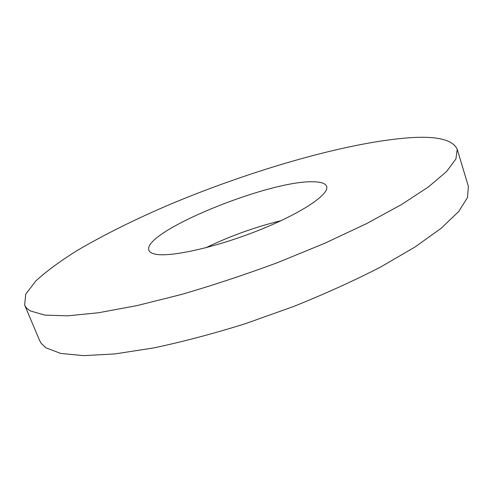 <?xml version="1.0" encoding="UTF-8"?>
<svg xmlns="http://www.w3.org/2000/svg" width="493" height="493" viewBox="0 0 493 493"><rect width="100%" height="100%" fill="white"/><g stroke="black" fill="none" stroke-linecap="round" stroke-linejoin="round"><path stroke-width="0.74" d="M457.227 149.287L468.35 186.286L467.53 197.459L458.687 211.534L441.223 228.222L415.02 246.993L380.639 267.027C354.042 280.708 324.949 293.902 293.353 306.591L245.126 323.772C212.797 333.847 182.237 341.914 153.459 347.972L115.011 353.912L83.828 355.638L60.768 353.444L46.015 347.842L41.258 343.424L39.662 340.626L24.65 305.019C25.611 307.33 27.559 309.314 30.498 310.972L44.752 315.095L67.43 315.84L98.39 312.765L136.808 305.648L181.104 294.561C212.884 285.33 245.101 274.656 277.762 262.547L324.449 243.413L366.404 223.705L401.512 204.558L428.405 186.946L446.51 171.601L455.92 158.974L457.227 149.287C452.845 139.722 437.014 135.877 409.732 137.744C347.559 142.181 252.41 169.9 170.972 203.979C135.735 218.984 104.467 234.495 77.173 250.506C60.337 261.037 46.582 271.15 35.927 280.844L25.747 294.105L24.65 305.019M281.096 220.661C255.066 227.057 229.984 236.085 205.852 247.751M155.005 254.098C151.622 253.359 149.595 252.108 148.923 250.352C141.503 232.141 269.073 180.081 313.289 181.794C321.011 181.88 325.454 183.408 326.619 186.379C329.854 194.076 301.519 213.309 258.511 230.391C215.57 247.517 169.654 257.592 155.005 254.098"/></g></svg>
